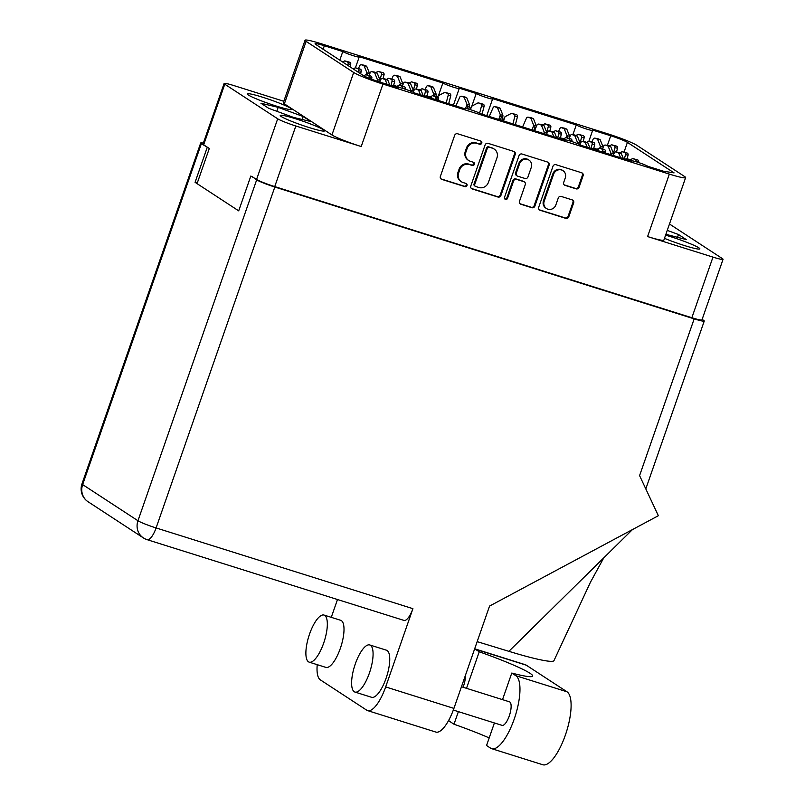 <?xml version="1.0" encoding="UTF-8"?>
<svg xmlns="http://www.w3.org/2000/svg" width="805" height="805" viewBox="0 0 805 805"><rect width="100%" height="100%" fill="white"/><g stroke="black" fill="none" stroke-linecap="round" stroke-linejoin="round"><path stroke-width="1.21" d="M323.509 129.816A23.446 2.043 19.2 0 0 299.339 119.975A23.446 2.043 19.2 0 0 280.241 115.457A23.446 2.043 19.2 0 0 281.267 116.534A23.446 2.043 19.2 0 0 305.437 126.365A23.446 2.043 19.2 0 0 324.536 130.883A23.446 2.043 19.2 0 0 323.509 129.816M290.575 108.283A23.446 2.043 19.2 0 0 266.405 98.441A23.446 2.043 19.2 0 0 247.306 93.933A23.446 2.043 19.2 0 0 248.332 95A23.446 2.043 19.2 0 0 272.503 104.841A23.446 2.043 19.2 0 0 291.601 109.349A23.446 2.043 19.2 0 0 290.575 108.283M664.487 238.33A23.446 2.043 19.2 0 0 687.359 246.441A23.446 2.043 19.2 0 0 699.857 248.876A23.446 2.043 19.2 0 0 698.831 247.809A23.446 2.043 19.2 0 0 665.584 235.171M562.977 170.66L562.272 170.207A6.48 6.098 123.2 0 0 552.884 173.789L543.476 200.807A6.48 6.098 123.2 0 0 545.77 208.062L546.474 208.525A6.48 6.098 123.2 0 0 555.863 204.933L558.257 198.04A2.425 2.274 123.2 0 1 561.236 196.45L572.264 199.912A2.425 2.274 123.2 0 1 573.653 202.88L568.803 216.787A2.425 2.274 123.2 0 1 565.835 218.376L540.075 210.276A2.425 2.274 123.2 0 1 538.686 207.318L552.975 166.283A2.425 2.274 123.2 0 1 555.953 164.693L581.703 172.783A2.425 2.274 123.2 0 1 583.092 175.752L579.087 187.263A2.425 2.274 123.2 0 1 576.108 188.853L565.09 185.392A2.425 2.274 123.2 0 1 563.701 182.423L565.271 177.925A6.48 6.098 123.2 0 0 562.977 170.66A6.48 6.098 123.2 0 0 553.588 174.252L544.18 201.27A6.48 6.098 123.2 0 0 546.474 208.525M505.48 199.409A1.701 1.59 123.2 0 0 507.563 198.292L513.6 180.964A2.425 2.274 123.2 0 1 516.579 179.374L523.884 181.668A2.425 2.274 123.2 0 1 525.273 184.637L519.487 201.28A2.425 2.274 123.2 0 0 520.875 204.239L531.894 207.71A2.425 2.274 123.2 0 0 534.872 206.11L549.161 165.085A2.425 2.274 123.2 0 0 547.772 162.117L522.012 154.017A2.425 2.274 123.2 0 0 519.034 155.617L504.514 197.326A1.701 1.59 123.2 0 0 505.48 199.409M504.795 198.946A1.701 1.59 123.2 0 0 506.868 197.829L507.563 198.292M284.366 103.845L306.121 41.377A24.683 2.153 -160.8 0 1 305.045 40.25L283.29 102.718A24.683 2.153 -160.8 0 0 284.366 103.845L331.942 134.948A24.683 2.153 -160.8 0 0 361.214 146.54L295.838 125.983A15.305 1.338 -160.8 0 1 277.695 118.798L224.776 84.203A15.305 1.338 -160.8 0 1 224.102 83.509A15.305 1.338 -160.8 0 1 234.195 85.682L283.793 101.279M197.084 183.56L209.3 148.492L203.665 144.809A15.305 1.338 19.2 0 1 203.001 144.115L224.102 83.509M277.695 118.798L256.584 179.414L250.848 176.033M500.931 195.444L515.22 154.419A2.425 2.274 123.2 0 0 513.832 151.451L488.072 143.35A2.425 2.274 123.2 0 0 485.103 144.95L470.814 185.975A2.425 2.274 123.2 0 0 472.203 188.944L497.953 197.034A2.425 2.274 123.2 0 0 500.931 195.444L500.227 194.981L514.516 153.956A2.425 2.274 123.2 0 0 513.982 151.501M476.711 143.32L479.71 144.266A1.701 1.59 123.2 0 0 481.189 141.247A1.701 1.59 123.2 0 0 480.816 141.066L457.632 133.781A2.425 2.274 123.2 0 0 454.654 135.371L440.365 176.406A2.425 2.274 123.2 0 0 441.754 179.374L464.948 186.659A1.701 1.59 123.2 0 0 466.427 183.641A1.701 1.59 123.2 0 0 466.055 183.47L463.056 182.524A7.758 7.285 123.2 0 1 458.609 173.035L459.796 169.614A7.758 7.285 123.2 0 1 469.325 164.522L472.324 165.458A1.701 1.59 123.2 0 0 473.813 162.449A1.701 1.59 123.2 0 0 473.441 162.268L470.432 161.322A7.758 7.285 123.2 0 1 465.994 151.833L467.182 148.422A7.758 7.285 123.2 0 1 476.711 143.32L476.007 142.857A7.758 7.285 123.2 0 0 466.477 147.959L467.182 148.422M305.045 40.25A24.683 2.153 -160.8 0 1 321.326 43.772L607.705 133.801A24.683 2.153 19.2 0 1 636.976 145.393L684.552 176.486A24.683 2.153 -160.8 0 1 685.629 177.613A24.683 2.153 -160.8 0 1 669.347 174.101L382.969 84.072A24.683 2.153 -160.8 0 1 353.697 72.48L306.121 41.377M669.468 224.001L722.387 258.606A15.305 1.338 -160.8 0 1 723.061 259.301A15.305 1.338 -160.8 0 1 712.968 257.117L691.857 317.733L274.736 186.599A15.305 1.338 19.2 0 1 256.584 179.414M712.968 257.117L647.592 236.569L669.347 174.101M442.861 83.006L358.809 56.581A8.885 0.775 19.2 0 1 359.201 56.984A8.885 0.775 19.2 0 1 351.966 55.273A8.885 0.775 19.2 0 1 342.799 51.55L324.345 45.744A14.067 1.228 19.2 0 0 315.067 43.742A14.067 1.228 19.2 0 0 315.681 44.386L363.256 75.479A14.067 1.228 -160.8 0 0 379.94 82.09L398.395 87.896A8.885 0.775 19.2 0 1 398.002 87.483A8.885 0.775 19.2 0 1 405.247 89.194A8.885 0.775 19.2 0 1 414.404 92.927L465.099 108.866A8.885 0.775 19.2 0 1 464.706 108.454A8.885 0.775 19.2 0 1 471.951 110.164A8.885 0.775 19.2 0 1 481.108 113.897L565.16 140.322A8.885 0.775 19.2 0 1 564.768 139.909A8.885 0.775 19.2 0 1 572.003 141.62A8.885 0.775 19.2 0 1 581.17 145.353L631.865 161.292A8.885 0.775 19.2 0 1 631.472 160.879A8.885 0.775 19.2 0 1 638.707 162.59A8.885 0.775 19.2 0 1 647.874 166.323L663.431 171.213L674.077 172.884L627.417 142.384A14.067 1.228 -160.8 0 0 610.733 135.773L592.279 129.977A8.885 0.775 19.2 0 1 592.661 130.38A8.885 0.775 19.2 0 1 585.426 128.669A8.885 0.775 19.2 0 1 576.269 124.946L492.217 98.522A8.885 0.775 19.2 0 1 492.61 98.924A8.885 0.775 19.2 0 1 485.375 97.214A8.885 0.775 19.2 0 1 476.208 93.491L458.87 88.037A8.885 0.775 19.2 0 1 459.252 88.439A8.885 0.775 19.2 0 1 452.018 86.729A8.885 0.775 19.2 0 1 442.861 83.006L438.453 95.654M691.857 317.733A15.305 1.338 19.2 0 0 701.95 319.907L723.061 259.301M468.731 160.517L468.027 160.064A7.758 7.285 123.2 0 1 465.29 151.38L466.477 147.959M461.356 181.719L460.651 181.256A7.758 7.285 123.2 0 1 457.904 172.572L459.102 169.161A7.758 7.285 123.2 0 1 468.621 164.059L471.619 165.005A1.701 1.59 123.2 0 0 473.421 162.268M440.888 178.851A2.425 2.274 123.2 0 0 441.049 178.911L464.244 186.197A1.701 1.59 123.2 0 0 466.045 183.47M476.007 142.857L479.005 143.803A1.701 1.59 123.2 0 0 480.806 141.066M471.338 188.42A2.425 2.274 123.2 0 0 471.499 188.481L497.249 196.581A2.425 2.274 123.2 0 0 500.227 194.981M489.37 147.295A1.701 1.59 123.2 0 0 487.287 148.412L474.739 184.426A1.701 1.59 123.2 0 0 475.715 186.508L478.874 187.495A7.758 7.285 123.2 0 0 488.404 182.403L496.977 157.78A7.758 7.285 123.2 0 0 492.529 148.291L488.665 146.842A1.701 1.59 123.2 0 0 486.582 147.949L487.287 148.412M475.342 186.327L474.638 185.864A1.701 1.59 123.2 0 1 474.034 183.973L486.582 147.949M494.23 149.096L493.525 148.633A7.758 7.285 123.2 0 0 491.825 147.828L492.529 148.291M488.665 146.842L491.825 147.828M520.01 203.725A2.425 2.274 123.2 0 0 520.171 203.786L531.189 207.247A2.425 2.274 123.2 0 0 534.168 205.657L548.457 164.623A2.425 2.274 123.2 0 0 547.923 162.177M524.417 181.92L523.713 181.457A2.425 2.274 123.2 0 0 523.18 181.216L515.874 178.911A2.425 2.274 123.2 0 0 512.896 180.501L506.868 197.829M531.29 167.37A6.48 6.098 123.2 0 0 528.996 160.104A6.48 6.098 123.2 0 0 519.617 163.697L516.297 173.216A2.425 2.274 123.2 0 0 517.685 176.184L525.001 178.479A2.425 2.274 123.2 0 0 527.979 176.889L531.29 167.37M528.996 160.104L528.291 159.652A6.48 6.098 123.2 0 0 518.913 163.234L519.617 163.697M517.152 175.933L516.448 175.47A2.425 2.274 123.2 0 1 515.592 172.753L518.913 163.234M564.225 184.878A2.425 2.274 123.2 0 0 564.386 184.929L575.404 188.4A2.425 2.274 123.2 0 0 578.382 186.8L582.387 175.289A2.425 2.274 123.2 0 0 581.864 172.844M539.219 209.763A2.425 2.274 123.2 0 0 539.37 209.823L565.13 217.914A2.425 2.274 123.2 0 0 568.099 216.324L572.949 202.417A2.425 2.274 123.2 0 0 572.415 199.972M471.811 106.139L476.208 93.491M572.868 134.707L576.269 124.946M339.801 60.154L342.799 51.55M685.629 177.613L663.873 240.091A24.683 2.153 -160.8 0 1 647.592 236.569M665.886 234.315L686.232 239.558L678.504 234.517L667.254 230.381M310.901 121.565L303.183 116.524L278.198 107.357L260.941 103.241L268.659 108.293L293.634 117.45L310.901 121.565M677.478 237.475L678.504 234.517M302.157 119.482L303.183 116.524M276.829 111.291L278.198 107.357M342.618 61.995L344.761 60.878L347.197 61.844A1.731 1.55 98.9 0 1 348.122 63.897L347.75 65.346M344.761 60.878L349.773 62.247A1.731 1.55 98.9 0 1 350.708 64.299L350.034 66.845M332.606 55.444L333.411 55.978M366.305 74.744L366.939 72.923A5.434 4.87 98.9 0 0 366.919 72.853L369.495 73.265A5.434 4.87 98.9 0 1 369.525 73.325L369.515 74.312M358.517 68.425L359.684 65.748A1.731 1.55 98.9 0 1 361.646 64.843L364.081 65.809L366.919 72.853M375.824 72.561L378.109 71.363L380.554 72.329A1.731 1.55 98.9 0 1 381.479 74.382L380 80.027M378.109 71.363L383.13 72.732A1.731 1.55 98.9 0 1 384.055 74.784L383.039 78.648M361.354 64.762L363.93 65.165A1.731 1.55 98.9 0 1 364.232 65.245L366.667 66.211L369.495 73.265M367.875 75.479L366.939 72.923M364.081 65.809L366.667 66.211M399.662 85.229L400.296 83.408A5.434 4.87 98.9 0 0 400.266 83.338L402.852 83.75A5.434 4.87 98.9 0 1 402.872 83.811L402.862 84.797M391.864 78.91L393.041 76.234A1.731 1.55 98.9 0 1 395.003 75.328L397.439 76.294L400.266 83.338M409.171 83.046L411.466 81.848L413.901 82.814A1.731 1.55 98.9 0 1 414.827 84.867L413.347 90.512M411.466 81.848L416.487 83.217A1.731 1.55 98.9 0 1 417.413 85.27L416.396 89.134M394.702 75.247L397.278 75.65A1.731 1.55 98.9 0 1 397.579 75.73L400.015 76.696L402.852 83.75M401.232 85.964L400.296 83.408M397.439 76.294L400.015 76.696M437.809 97.123L438.302 95.735A5.434 4.87 98.9 0 1 438.363 95.704L444.823 92.334L447.258 93.3A1.731 1.55 98.9 0 1 448.184 95.352L446.201 102.919M433.01 95.715L433.643 93.893A5.434 4.87 98.9 0 0 433.623 93.823L436.199 94.235A5.434 4.87 98.9 0 1 436.23 94.296L436.038 96.681M425.221 89.395L426.388 86.719A1.731 1.55 98.9 0 1 428.351 85.813L430.786 86.779L433.623 93.823M444.823 92.334L449.834 93.702A1.731 1.55 98.9 0 1 450.76 95.755L448.677 103.704M428.059 85.733L430.635 86.135A1.731 1.55 98.9 0 1 430.937 86.216L433.372 87.182L436.199 94.235M438.302 95.735L437.065 97.435M434.579 96.449L433.643 93.893M430.786 86.779L433.372 87.182M467.292 108.776L467.936 106.934L467.001 104.378L465.592 108.423M455.892 105.968L459.746 97.204A1.731 1.55 98.9 0 1 461.406 96.218L463.992 96.62A1.731 1.55 98.9 0 1 464.284 96.701L466.719 97.667L469.557 104.72A5.434 4.87 98.9 0 1 469.577 104.781L469.385 107.166L468.641 106.089L467.936 106.934M470.442 109.681L471.65 106.22A5.434 4.87 98.9 0 1 471.71 106.19L478.17 102.819L480.605 103.785A1.731 1.55 98.9 0 1 481.531 105.837L479.629 113.113M461.406 96.218A1.731 1.55 98.9 0 1 461.708 96.298L464.143 97.264L466.97 104.308A5.434 4.87 98.9 0 1 467.001 104.378M478.17 102.819L483.191 104.187A1.731 1.55 98.9 0 1 484.117 106.24L482.034 114.189M471.65 106.22L469.868 109.5M464.143 97.264L466.719 97.667M468.691 109.158L469.385 107.166M500.398 119.965L501.284 117.419L500.348 114.863L498.758 119.442M489.249 116.453L493.103 107.689A1.731 1.55 98.9 0 1 494.763 106.703L497.339 107.105A1.731 1.55 98.9 0 1 497.641 107.186L500.076 108.152L502.904 115.206A5.434 4.87 98.9 0 1 502.934 115.266L502.743 117.651L501.998 116.574L501.284 117.419M503.528 120.941L505.007 116.705A5.434 4.87 98.9 0 1 505.067 116.675L511.527 113.304L513.962 114.27A1.731 1.55 98.9 0 1 514.888 116.323L512.906 123.89M494.763 106.703A1.731 1.55 98.9 0 1 495.055 106.783L497.49 107.749L500.328 114.793A5.434 4.87 98.9 0 1 500.348 114.863M511.527 113.304L516.538 114.672A1.731 1.55 98.9 0 1 517.464 116.725L515.381 124.674M505.007 116.705L502.954 120.76M497.49 107.749L500.076 108.152M501.787 120.398L502.743 117.651M533.755 130.45L534.641 127.904L533.705 125.349L532.105 129.927M535.345 127.059L534.641 127.904M522.596 126.938L526.45 118.174A1.731 1.55 98.9 0 1 528.412 117.268L530.847 118.234L533.675 125.278A5.434 4.87 98.9 0 1 533.705 125.349M542.58 124.986L544.874 123.789L547.309 124.755A1.731 1.55 98.9 0 1 548.235 126.808L546.756 132.453M544.874 123.789L549.896 125.157A1.731 1.55 98.9 0 1 550.821 127.21L549.805 131.074M528.11 117.188L530.696 117.59A1.731 1.55 98.9 0 1 530.988 117.671L533.423 118.637L536.261 125.691A5.434 4.87 98.9 0 1 536.281 125.751L536.281 126.737M530.847 118.234L533.423 118.637M566.418 137.655L567.052 135.834A5.434 4.87 98.9 0 0 567.032 135.763L569.608 136.176A5.434 4.87 98.9 0 1 569.638 136.236L569.628 137.222M558.63 131.336L559.807 128.659A1.731 1.55 98.9 0 1 561.759 127.754L564.204 128.72L567.032 135.763M575.937 135.471L578.231 134.274L580.667 135.24A1.731 1.55 98.9 0 1 581.592 137.293L580.113 142.938M578.231 134.274L583.243 135.643A1.731 1.55 98.9 0 1 584.168 137.695L583.162 141.559M561.467 127.673L564.043 128.076A1.731 1.55 98.9 0 1 564.345 128.156L566.78 129.122L569.608 136.176M567.988 138.39L567.052 135.834M564.204 128.72L566.78 129.122M599.775 148.14L600.409 146.319A5.434 4.87 98.9 0 0 600.379 146.248L602.965 146.661A5.434 4.87 98.9 0 1 602.985 146.721L602.985 147.707M591.977 141.821L593.154 139.144A1.731 1.55 98.9 0 1 595.116 138.239L597.552 139.205L600.379 146.248M609.284 145.957L611.579 144.759L614.014 145.725A1.731 1.55 98.9 0 1 614.94 147.778L613.46 153.423M611.579 144.759L616.6 146.128A1.731 1.55 98.9 0 1 617.526 148.18L616.509 152.044M594.815 138.158L597.401 138.561A1.731 1.55 98.9 0 1 597.692 138.641L600.128 139.607L602.965 146.661M601.345 148.875L600.409 146.319M597.552 139.205L600.128 139.607M353.174 68.898L355.317 67.781L357.752 68.737A1.731 1.55 98.9 0 1 358.678 70.8L358.295 72.249M355.317 67.781L360.328 69.15A1.731 1.55 98.9 0 1 361.264 71.202L360.59 73.748M343.161 62.347L343.966 62.87M377.042 81.144L377.495 79.826A5.434 4.87 98.9 0 0 377.475 79.755L380.051 80.168A5.434 4.87 98.9 0 1 380.081 80.228L380.071 81.214M369.072 75.328L370.24 72.651A1.731 1.55 98.9 0 1 372.202 71.746L374.637 72.702L377.475 79.755M386.38 79.464L388.664 78.266L391.109 79.222A1.731 1.55 98.9 0 1 392.035 81.285L390.918 85.541M388.664 78.266L393.685 79.635A1.731 1.55 98.9 0 1 394.611 81.687L393.595 85.551M371.91 71.665L374.486 72.068A1.731 1.55 98.9 0 1 374.778 72.148L377.223 73.114L380.051 80.168M378.43 82.382L377.495 79.826M374.637 72.702L377.223 73.114M410.56 91.136L410.852 90.311A5.434 4.87 98.9 0 0 410.822 90.241L413.398 90.653A5.434 4.87 98.9 0 1 413.428 90.713L413.418 91.7M402.42 85.813L403.597 83.136A1.731 1.55 98.9 0 1 405.559 82.231L407.994 83.187L410.822 90.241M419.727 89.949L422.021 88.751L424.456 89.707A1.731 1.55 98.9 0 1 425.382 91.77L424.265 96.026M422.021 88.751L427.042 90.12A1.731 1.55 98.9 0 1 427.968 92.172L426.952 96.037M405.257 82.15L407.833 82.553A1.731 1.55 98.9 0 1 408.135 82.633L410.57 83.599L413.398 90.653M411.486 91.508L410.852 90.311M407.994 83.187L410.57 83.599M543.788 133.6L544.261 132.251A5.434 4.87 98.9 0 0 544.23 132.181L546.816 132.594A5.434 4.87 98.9 0 1 546.837 132.654L546.837 133.64M534.54 130.692L537.005 125.077A1.731 1.55 98.9 0 1 538.968 124.171L541.403 125.127L544.23 132.181M553.136 131.889L555.43 130.692L557.865 131.648A1.731 1.55 98.9 0 1 558.791 133.71L557.674 137.967M555.43 130.692L560.451 132.06A1.731 1.55 98.9 0 1 561.377 134.113L560.361 137.977M538.666 124.091L541.252 124.493A1.731 1.55 98.9 0 1 541.544 124.574L543.979 125.54L546.816 132.594M545.196 134.807L544.261 132.251M541.403 125.127L543.979 125.54M577.326 143.562L577.608 142.737A5.434 4.87 98.9 0 0 577.588 142.666L580.163 143.079A5.434 4.87 98.9 0 1 580.194 143.139L580.184 144.125M569.185 138.239L570.363 135.562A1.731 1.55 98.9 0 1 572.315 134.656L574.76 135.612L577.588 142.666M586.493 142.374L588.787 141.177L591.222 142.133A1.731 1.55 98.9 0 1 592.148 144.196L591.031 148.452M588.787 141.177L593.798 142.545A1.731 1.55 98.9 0 1 594.724 144.598L593.718 148.462M572.023 134.576L574.599 134.978A1.731 1.55 98.9 0 1 574.901 135.059L577.336 136.025L580.163 143.079M578.252 143.934L577.608 142.737M574.76 135.612L577.336 136.025M610.492 154.57L610.965 153.222A5.434 4.87 98.9 0 0 610.935 153.151L613.521 153.564A5.434 4.87 98.9 0 1 613.541 153.624L613.541 154.61M602.532 148.724L603.71 146.047A1.731 1.55 98.9 0 1 605.672 145.142L608.107 146.107L610.935 153.151M619.84 152.859L622.134 151.662L624.569 152.618A1.731 1.55 98.9 0 1 625.495 154.681L624.378 158.937M622.134 151.662L627.155 153.031A1.731 1.55 98.9 0 1 628.081 155.083L627.065 158.947M605.37 145.061L607.956 145.464A1.731 1.55 98.9 0 1 608.248 145.544L610.683 146.51L613.521 153.564M611.901 155.778L610.965 153.222M608.107 146.107L610.683 146.51M363.749 75.781L365.873 74.674L368.308 75.64A1.731 1.55 98.9 0 1 369.233 77.693L369.103 78.226M365.873 74.674L370.884 76.052A1.731 1.55 98.9 0 1 371.819 78.105L371.538 79.172M353.717 69.25L354.522 69.773M379.719 82.019L380.795 79.554A1.731 1.55 98.9 0 1 382.757 78.638L385.193 79.604L387.094 84.344M396.935 86.356L399.22 85.159L401.665 86.125A1.731 1.55 98.9 0 1 402.591 88.178L402.54 88.349M399.22 85.159L404.241 86.538A1.731 1.55 98.9 0 1 405.167 88.59L405.026 89.124M382.466 78.558L385.042 78.971A1.731 1.55 98.9 0 1 385.333 79.051L387.779 80.017L389.862 85.209M385.193 79.604L387.779 80.017M413.176 92.263L414.152 90.039A1.731 1.55 98.9 0 1 416.115 89.124L418.55 90.09L420.452 94.829M430.283 96.841L432.577 95.644L435.012 96.61A1.731 1.55 98.9 0 1 435.938 98.663L435.696 99.619M432.577 95.644L437.588 97.023A1.731 1.55 98.9 0 1 438.524 99.075L438.172 100.394M415.813 89.043L418.389 89.456A1.731 1.55 98.9 0 1 418.691 89.536L421.126 90.502L423.209 95.694M418.55 90.09L421.126 90.502M546.474 134.445L547.561 131.98A1.731 1.55 98.9 0 1 549.523 131.064L551.958 132.03L553.86 136.769M563.691 138.782L565.985 137.585L568.421 138.551A1.731 1.55 98.9 0 1 569.346 140.603L569.306 140.774M565.985 137.585L571.007 138.963A1.731 1.55 98.9 0 1 571.932 141.016L571.792 141.549M549.221 130.984L551.807 131.396A1.731 1.55 98.9 0 1 552.099 131.477L554.534 132.443L556.627 137.635M551.958 132.03L554.534 132.443M579.932 144.689L580.918 142.465A1.731 1.55 98.9 0 1 582.87 141.549L585.316 142.515L587.207 147.255M597.048 149.267L599.343 148.07L601.778 149.036A1.731 1.55 98.9 0 1 602.704 151.088L602.452 152.044M599.343 148.07L604.354 149.448A1.731 1.55 98.9 0 1 605.279 151.501L604.937 152.819M582.579 141.469L585.154 141.881A1.731 1.55 98.9 0 1 585.456 141.962L587.892 142.928L589.974 148.12M585.316 142.515L587.892 142.928M613.179 155.415L614.265 152.95A1.731 1.55 98.9 0 1 616.228 152.034L618.663 153L620.564 157.74M630.396 159.752L632.69 158.555L635.125 159.521A1.731 1.55 98.9 0 1 636.051 161.574L636.01 161.745M632.69 158.555L637.711 159.933A1.731 1.55 98.9 0 1 638.637 161.986L638.496 162.519M615.926 151.954L618.512 152.366A1.731 1.55 98.9 0 1 618.804 152.447L621.239 153.413L623.332 158.605M618.663 153L621.239 153.413M391.814 85.823A1.731 1.55 98.9 0 1 393.313 85.541L396.01 87.141M393.021 85.461L395.597 85.863A1.731 1.55 98.9 0 1 395.889 85.944L398.525 87.403M395.748 86.507L398.334 86.91M425.171 96.308A1.731 1.55 98.9 0 1 426.67 96.026L429.357 97.626M426.368 95.946L428.944 96.348A1.731 1.55 98.9 0 1 429.246 96.429L431.681 97.395L432.124 98.492M429.105 96.992L431.681 97.395M558.579 138.249A1.731 1.55 98.9 0 1 560.079 137.967L562.765 139.567M559.777 137.886L562.363 138.289A1.731 1.55 98.9 0 1 562.655 138.369L565.291 139.829M562.514 138.933L565.09 139.335M591.927 148.734A1.731 1.55 98.9 0 1 593.426 148.452L596.123 150.052M593.134 148.372L595.71 148.774A1.731 1.55 98.9 0 1 596.012 148.865L598.447 149.821L598.89 150.917M595.861 149.418L598.447 149.821M625.284 159.219A1.731 1.55 98.9 0 1 626.783 158.937L629.47 160.537M626.481 158.857L629.067 159.259A1.731 1.55 98.9 0 1 629.359 159.35L631.995 160.799M629.218 159.903L631.794 160.306M474.668 648.83A38.509 12.679 107.5 0 1 475.171 649.122L479.237 651.778A61.713 5.383 -160.8 0 1 532.658 676.069A61.713 5.383 -160.8 0 1 511.779 673.05L515.844 675.707A38.509 12.679 107.5 0 1 514.204 719.117A38.509 12.679 107.5 0 1 491.684 748.67A38.509 12.679 107.5 0 1 490.607 748.167L486.552 745.511L494.401 722.96M474.678 648.79L525.242 664.688A38.509 12.679 107.5 0 1 526.309 665.202L566.982 691.787A38.509 12.679 107.5 0 1 565.341 735.196A38.509 12.679 107.5 0 1 542.822 764.75L491.684 748.67M309.573 634.008A24.683 8.131 -72.5 0 0 309.2 662.153A24.683 8.131 -72.5 0 0 323.64 643.205A24.683 8.131 -72.5 0 0 324.013 615.06A24.683 8.131 -72.5 0 0 309.573 634.008M309.2 662.153L325.874 667.395A24.683 8.131 -72.5 0 0 340.314 648.448A24.683 8.131 -72.5 0 0 340.686 620.303L324.013 615.06M355.307 663.904A24.683 8.131 -72.5 0 0 354.945 692.059A24.683 8.131 -72.5 0 0 369.384 673.111A24.683 8.131 -72.5 0 0 369.747 644.956A24.683 8.131 -72.5 0 0 355.307 663.904M354.945 692.059L371.618 697.301A24.683 8.131 -72.5 0 0 386.058 678.353A24.683 8.131 -72.5 0 0 386.42 650.199L369.747 644.956M461.466 686.735L509.464 701.819A12.347 4.065 107.5 0 1 509.283 715.897A12.347 4.065 107.5 0 1 502.058 725.365L453.326 710.05M465.35 675.566A12.347 4.065 107.5 0 1 463.539 685.991A12.347 4.065 107.5 0 1 463.076 687.239M511.779 673.05L502.521 699.636M331.278 617.344L337.486 599.524M317.22 664.668A30.852 10.163 -72.5 0 0 320.31 679.843L366.758 710.211A30.852 10.163 -72.5 0 0 367.613 710.614A30.852 10.163 -72.5 0 0 385.665 686.927L412.915 608.671A15.305 5.041 107.5 0 1 403.959 620.413L147.154 539.682A15.305 5.041 -72.5 0 0 156.1 527.939L412.915 608.671M203.343 143.129A15.305 1.338 19.2 0 0 200.697 142.988A15.305 1.338 19.2 0 0 201.361 143.682L82.643 484.59L137.957 520.744L256.674 179.847A15.305 1.338 19.2 0 0 274.817 187.032L694.172 318.861L639.583 475.614L658.359 515.713L489.551 606.074L453.919 708.39A30.852 10.163 107.5 0 1 435.877 732.077L367.613 710.614M208.314 147.848L201.361 143.682M256.674 179.847L251.945 176.376M694.172 318.861A15.305 1.338 19.2 0 0 704.254 321.044A15.305 1.338 19.2 0 0 703.59 320.34L702.131 319.394M207.197 147.496L195.072 182.333L238.703 210.86L250.828 176.023M197.275 183.027L195.072 182.333M603.77 557.855L590.377 582.377L553.971 660.623A76.525 6.671 -160.8 0 1 553.971 660.623A76.525 6.671 -160.8 0 1 508.881 651.326L477.174 641.635M508.881 651.326L632.489 529.559M458.387 711.64L454 724.228L449.935 721.572A38.509 12.679 107.5 0 1 448.677 720.405M454 724.228A61.713 5.383 -160.8 0 1 489.188 737.913M479.237 651.778L466.508 688.315M543.476 200.807L544.18 201.27M224.776 84.203L203.665 144.809M361.214 146.54L382.969 84.072M295.838 125.983L274.736 186.599M465.29 151.38L465.994 151.833M471.619 165.005L472.324 165.458M468.621 164.059L469.325 164.522M459.102 169.161L459.796 169.614M457.904 172.572L458.609 173.035M464.244 186.197L464.948 186.659M441.049 178.911L441.754 179.374M479.005 143.803L479.71 144.266M514.516 153.956L515.22 154.419M497.249 196.581L497.953 197.034M471.499 188.481L472.203 188.944M474.034 183.973L474.739 184.426M548.457 164.623L549.161 165.085M534.168 205.657L534.872 206.11M531.189 207.247L531.894 207.71M520.171 203.786L520.875 204.239M523.18 181.216L523.884 181.668M515.874 178.911L516.579 179.374M512.896 180.501L513.6 180.964M515.592 172.753L516.297 173.216M575.404 188.4L576.108 188.853M564.386 184.929L565.09 185.392M552.884 173.789L553.588 174.252M572.949 202.417L573.653 202.88M568.099 216.324L568.803 216.787M565.13 217.914L565.835 218.376M539.37 209.823L540.075 210.276M582.387 175.289L583.092 175.752M578.382 186.8L579.087 187.263M607.393 145.373L610.733 135.773M624.086 151.964L627.417 142.384M323.127 49.246L324.345 45.744M331.942 134.948L353.697 72.48M348.122 63.897L350.708 64.299M347.197 61.844L349.773 62.247M361.646 64.843L364.232 65.245M381.479 74.382L384.055 74.784M380.554 72.329L383.13 72.732M395.003 75.328L397.579 75.73M414.827 84.867L417.413 85.27M413.901 82.814L416.487 83.217M428.351 85.813L430.937 86.216M448.184 95.352L450.76 95.755M447.258 93.3L449.834 93.702M466.97 104.308L469.557 104.72M461.708 96.298L464.284 96.701M481.531 105.837L484.117 106.24M480.605 103.785L483.191 104.187M500.328 114.793L502.904 115.206M495.055 106.783L497.641 107.186M514.888 116.323L517.464 116.725M513.962 114.27L516.538 114.672M533.675 125.278L536.261 125.691M528.412 117.268L530.988 117.671M548.235 126.808L550.821 127.21M547.309 124.755L549.896 125.157M561.759 127.754L564.345 128.156M581.592 137.293L584.168 137.695M580.667 135.24L583.243 135.643M595.116 138.239L597.692 138.641M614.94 147.778L617.526 148.18M614.014 145.725L616.6 146.128M358.678 70.8L361.264 71.202M357.752 68.737L360.328 69.15M372.202 71.746L374.778 72.148M392.035 81.285L394.611 81.687M391.109 79.222L393.685 79.635M405.559 82.231L408.135 82.633M425.382 91.77L427.968 92.172M424.456 89.707L427.042 90.12M538.968 124.171L541.544 124.574M558.791 133.71L561.377 134.113M557.865 131.648L560.451 132.06M572.315 134.656L574.901 135.059M592.148 144.196L594.724 144.598M591.222 142.133L593.798 142.545M605.672 145.142L608.248 145.544M625.495 154.681L628.081 155.083M624.569 152.618L627.155 153.031M369.233 77.693L371.819 78.105M368.308 75.64L370.884 76.052M382.757 78.638L385.333 79.051M402.591 88.178L405.167 88.59M401.665 86.125L404.241 86.538M416.115 89.124L418.691 89.536M435.938 98.663L438.524 99.075M435.012 96.61L437.588 97.023M549.523 131.064L552.099 131.477M569.346 140.603L571.932 141.016M568.421 138.551L571.007 138.963M582.87 141.549L585.456 141.962M602.704 151.088L605.279 151.501M601.778 149.036L604.354 149.448M616.228 152.034L618.804 152.447M636.051 161.574L638.637 161.986M635.125 159.521L637.711 159.933M393.313 85.541L395.889 85.944M426.67 96.026L429.246 96.429M560.079 137.967L562.655 138.369M593.426 148.452L596.012 148.865M626.783 158.937L629.359 159.35M515.844 675.707L566.982 691.787M385.665 686.927L453.919 708.39M274.817 187.032L156.1 527.939A15.305 1.338 19.2 0 1 137.957 520.744A15.305 14.389 123.2 0 0 143.36 537.891L88.057 501.736A15.305 14.389 123.2 0 1 82.643 484.59A15.305 1.338 -160.8 0 1 81.979 483.886A15.305 15.305 0 0 0 88.057 501.736M475.171 649.122L526.309 665.202M453.426 105.193L459.252 88.439M486.773 115.678L492.61 98.924M588.898 141.187L592.661 130.38M355.438 67.791L359.201 56.984M200.697 142.988L81.979 483.886M143.36 537.891A15.305 15.305 0 0 0 147.154 539.682M704.254 321.044L645.801 488.897"/></g></svg>
